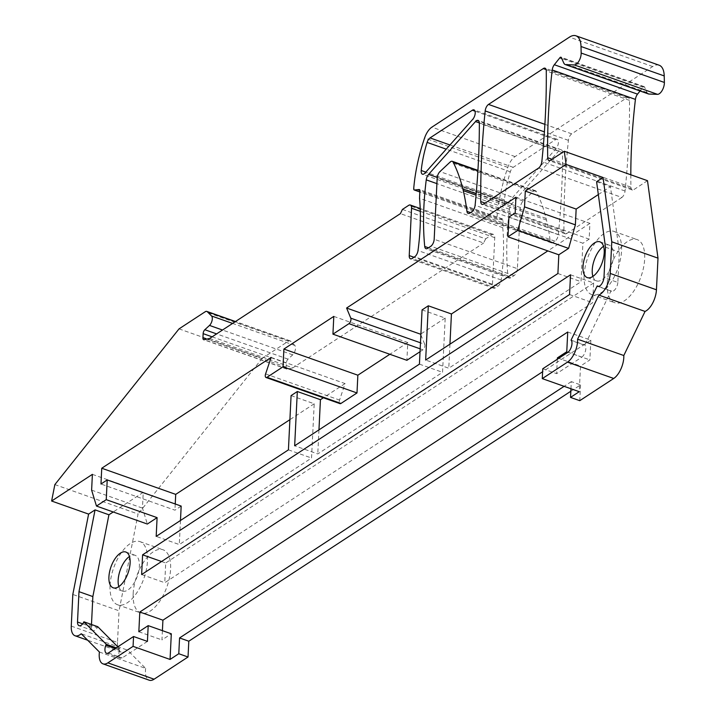 <?xml version="1.0" encoding="UTF-8"?>
<svg xmlns="http://www.w3.org/2000/svg" width="716" height="716" viewBox="0 0 716 716"><rect width="100%" height="100%" fill="white"/><g stroke="black" fill="none" stroke-linecap="round" stroke-linejoin="round"><path stroke-width="0.54" stroke-dasharray="3.58 2.69" d="M598.639 286.436L611.07 290.83L584.936 345.058L585.339 345.47L571.475 340.565M571.064 340.163L584.936 345.058M542.764 368.758L556.627 373.654L581.84 357.159L567.976 352.263M581.84 357.159A7.062 3.374 -70.5 0 0 583.576 355.252L583.612 355.208A7.062 3.374 -70.5 0 0 584.999 352.442A7.062 3.374 -70.5 0 0 585.339 345.47M557.334 359.217L556.627 373.654M557.406 357.875L580.515 366.046L579.262 391.688M596.589 181.721L610.462 186.625L619.34 252.086L617.854 282.435L603.982 277.531M598.334 194.564L610.462 186.625M605.467 247.181L619.34 252.086M617.854 282.435A7.062 3.374 -70.5 0 1 617.219 285.46L617.201 285.505A7.062 3.374 -70.5 0 1 615.885 288.351A7.062 3.374 -70.5 0 1 611.58 291.278A7.062 3.374 -70.5 0 1 611.473 291.233L597.824 286.409M570.831 391.249L580.551 384.895L571.305 381.628L570.956 388.752M580.551 384.895L579.772 400.674M567.725 332.027L590.843 340.198L542.612 371.747M162.407 630.653L161.95 639.925L171.312 633.794M571.305 381.628L564.11 386.336M590.843 340.198L589.877 359.924L580.515 366.046M647.497 180.683L633.821 189.633L550.604 160.223M630.814 174.785A446.551 213.404 -70.5 0 0 630.93 187.153L552.054 159.274M630.93 187.153A5.585 2.667 -70.5 0 0 632.201 189.964A5.585 2.667 -70.5 0 0 633.821 189.633M648.428 93.939A8.377 4.001 -70.5 0 1 647.04 92.525L644.534 87.003A2.229 1.065 -70.5 0 0 644.167 86.627A2.229 1.065 -70.5 0 0 643.04 87.209L640.05 90.977M659.159 65.219A22.33 10.668 -70.5 0 0 652.679 66.543L515.081 156.571A14.517 6.936 -70.5 0 0 507.805 167.392A111.633 53.351 -70.5 0 0 496.931 217.986A2.229 1.065 -70.5 0 0 497.423 219.391A2.229 1.065 -70.5 0 0 497.665 219.418L419.836 191.906M402.428 209.43L485.645 238.849L491.883 234.767A5.585 2.667 -70.5 0 1 493.503 234.436A5.585 2.667 -70.5 0 1 494.756 237.658L492.447 285.004A5.585 2.667 -70.5 0 0 493.7 288.226A5.585 2.667 -70.5 0 0 495.32 287.895L497.924 286.185A5.585 2.667 -70.5 0 0 501.218 279.965A167.454 80.022 -70.5 0 0 502.739 227.661L503.097 220.268A2.229 1.065 -70.5 0 0 502.596 218.98A2.229 1.065 -70.5 0 0 502.355 218.953L497.665 219.418M502.739 227.661L419.522 198.251M485.645 238.849L483.631 243.028L400.414 213.619M209.654 338.435L292.871 367.845L483.631 243.028M292.871 367.845L287.385 369.143L204.176 339.724M179.045 328.868L262.253 358.277L288.423 341.165A5.585 2.667 -70.5 0 1 290.043 340.834A5.585 2.667 -70.5 0 1 290.553 341.165L294.777 345.407A5.585 2.667 -70.5 0 1 295.305 349.873A5.585 2.667 -70.5 0 1 292.701 354.841L288.029 359.137A3.347 1.602 -70.5 0 0 286.346 363.066L286.14 367.192A3.347 1.602 -70.5 0 0 286.892 369.125A3.347 1.602 -70.5 0 0 287.385 369.143M54.855 484.598L138.063 514.016L119.044 610.793L72.817 594.45M262.253 358.277L138.063 514.016M71.269 626.097L117.496 642.44L119.044 610.793M117.496 642.44A16.745 8.001 -70.5 0 0 121.273 652.106A16.745 8.001 -70.5 0 0 127.457 650.101L81.23 633.758M99.426 652.034L145.652 668.377L127.457 650.101M145.652 668.377A16.745 8.001 -70.5 0 0 149.232 680.2M538.665 168.036L621.882 197.446A5.585 2.667 -70.5 0 0 625.05 191.029A558.185 266.746 -70.5 0 0 629.489 100.374A5.585 2.667 -70.5 0 0 628.218 97.591A5.585 2.667 -70.5 0 0 626.455 98.02L571.717 133.838A5.585 2.667 -70.5 0 0 568.397 140.345A558.185 266.746 -70.5 0 0 563.957 230.982A5.585 2.667 -70.5 0 0 565.228 233.783A5.585 2.667 -70.5 0 0 566.848 233.452L483.631 204.042M621.882 197.446L566.848 233.452M626.455 98.02L546.111 69.613M508.226 202.449L556.019 148.66A5.585 2.667 -70.5 0 0 558.373 143.173A5.585 2.667 -70.5 0 0 557.173 139.307A5.585 2.667 -70.5 0 0 555.553 139.638L513.229 167.329A5.585 2.667 -70.5 0 0 510.32 171.813A78.142 37.348 -70.5 0 0 504.431 199.916A5.585 2.667 -70.5 0 0 505.657 203.621A5.585 2.667 -70.5 0 0 508.226 202.449L425.009 173.039M517.391 268.679A5.585 2.667 -70.5 0 1 514.034 275.651L510.794 277.772A5.585 2.667 -70.5 0 1 509.174 278.103A5.585 2.667 -70.5 0 1 507.93 275.884A223.276 106.702 -70.5 0 1 509.461 209.278A5.585 2.667 -70.5 0 1 511.806 203.809L558.731 150.987A5.585 2.667 -70.5 0 1 561.299 149.814A5.585 2.667 -70.5 0 1 562.57 152.651A558.185 266.746 -70.5 0 1 558.319 234.687A5.585 2.667 -70.5 0 1 554.998 241.211L552.994 242.518A5.585 2.667 -70.5 0 1 551.374 242.849A5.585 2.667 -70.5 0 1 550.157 240.773A223.276 106.702 -70.5 0 0 546.469 220.054L546.066 218.407A223.276 106.702 -70.5 0 0 536.365 191.575A5.585 2.667 -70.5 0 0 535.487 190.733A5.585 2.667 -70.5 0 0 533.295 191.521L523.163 201.008A5.585 2.667 -70.5 0 0 520.389 207.524L517.391 268.679L434.182 239.26M110.049 585.428A33.491 16.003 109.5 0 1 120.968 553.226A33.491 16.003 109.5 0 1 139.933 541.609A33.491 16.003 109.5 0 1 147.478 560.941A33.491 16.003 109.5 0 1 136.568 593.143A33.491 16.003 109.5 0 1 117.603 604.76A33.491 16.003 109.5 0 1 110.049 585.428M133.167 593.6A33.491 16.003 109.5 0 1 144.086 561.398A33.491 16.003 109.5 0 1 163.042 549.781A33.491 16.003 109.5 0 1 170.596 569.113A33.491 16.003 109.5 0 1 159.677 601.315A33.491 16.003 109.5 0 1 140.721 612.932A33.491 16.003 109.5 0 1 133.167 593.6M584.131 275.23A33.491 16.003 109.5 0 1 595.05 243.028A33.491 16.003 109.5 0 1 614.006 231.411A33.491 16.003 109.5 0 1 621.56 250.743A33.491 16.003 109.5 0 1 610.641 282.945A33.491 16.003 109.5 0 1 591.685 294.562A33.491 16.003 109.5 0 1 584.131 275.23M607.249 283.402A33.491 16.003 109.5 0 1 618.168 251.2A33.491 16.003 109.5 0 1 637.124 239.583A33.491 16.003 109.5 0 1 644.677 258.915A33.491 16.003 109.5 0 1 633.758 291.117A33.491 16.003 109.5 0 1 614.802 302.734A33.491 16.003 109.5 0 1 607.249 283.402M147.424 641.411L122.212 657.906A7.062 3.374 -70.5 0 1 120.548 658.219L120.53 658.21A7.062 3.374 -70.5 0 1 120.413 658.174L106.541 653.269M92.391 474.359L143.245 492.34L142.466 508.118L147.326 524.04M143.245 492.34L113.218 511.985M91.487 624.486L91.371 626.921A7.062 3.374 -70.5 0 0 91.746 629.274L91.764 629.31M91.755 629.31A7.062 3.374 -70.5 0 0 92.865 630.572A7.062 3.374 -70.5 0 0 92.973 630.608A7.062 3.374 -70.5 0 0 97.278 627.681L83.414 622.777M97.752 626.697L97.278 627.681M115.124 648.562L119.661 650.173L120.136 649.179L117.791 646.825M119.661 650.173A7.062 3.374 -70.5 0 0 119.321 657.145A7.062 3.374 -70.5 0 0 120.413 658.174M566.759 351.753L589.877 359.924M138.841 631.754L161.95 639.925M118.82 586.601A18.974 9.066 -70.5 0 0 119.071 587.317A18.974 9.066 -70.5 0 0 122.445 591.076A18.974 9.066 -70.5 0 0 135.44 580.631A18.974 9.066 -70.5 0 0 138.465 559.053A18.974 9.066 -70.5 0 0 135.091 555.294A18.974 9.066 -70.5 0 0 129.462 556.493M592.902 276.403A18.974 9.066 -70.5 0 0 593.152 277.119A18.974 9.066 -70.5 0 0 596.526 280.878A18.974 9.066 -70.5 0 0 609.522 270.433A18.974 9.066 -70.5 0 0 612.547 248.855A18.974 9.066 -70.5 0 0 609.173 245.096A18.974 9.066 -70.5 0 0 603.543 246.295M108.349 653.001L122.212 657.906M508.933 217.082L582.905 243.234L581.016 281.701L448.78 368.23L425.662 360.059M557.907 273.53L581.016 281.701M449.952 344.163L448.78 368.23M422.073 309.885L445.191 318.056L442.542 372.311L317.779 453.944L294.661 445.773M419.424 364.14L442.542 372.311M318.96 429.877L317.779 453.944M291.081 395.599L314.199 403.77L311.541 458.025L179.295 544.554L156.186 536.382M288.423 449.854L311.541 458.025M180.477 520.487L179.295 544.554M91.621 490.138L142.466 508.118M82.671 623.851L91.371 626.921M116.269 647.819L120.136 649.179M570.527 274.819L593.636 282.99L592.669 302.716L164.752 582.717L141.634 574.545M569.56 294.545L592.669 302.716M161.548 561.514L165.718 562.982L164.752 582.717M593.636 282.99L165.718 562.982M181.175 506.087L174.937 510.168L100.974 484.016M175.241 503.983L174.937 510.168M271.104 357.418L345.076 383.57L339.563 400.065A3.347 1.602 -70.5 0 0 339.993 403.645M333.799 316.4L407.762 342.552L406.894 360.3M420.032 351.708L422.923 349.82A3.347 1.602 -70.5 0 0 424.758 344.315L420.471 342.794M420.856 334.909L424.758 344.315M515.941 197.222L589.912 223.365L589.143 239.153L582.905 243.234M515.171 213.001L589.143 239.153M314.199 403.77L289.899 419.666M445.191 318.056L420.901 333.951M407.762 342.552L389.844 354.277M345.076 383.57L323.372 397.765M589.912 223.365L547.83 250.904M643.04 87.209L561.72 58.461M644.534 87.003L561.326 57.584M647.04 92.525L563.823 63.106M652.679 66.543L569.462 37.125M515.081 156.571L431.873 127.153M507.805 167.392L424.597 137.982M496.931 217.986L413.723 188.576M502.355 218.953L419.585 189.695M503.097 220.268L419.889 190.85M501.218 279.965L418.01 250.546M497.924 286.185L414.716 256.775M495.32 287.895L412.112 258.476M492.447 285.004L413.973 257.259M494.756 237.658L420.31 211.336M491.883 234.767L408.666 205.349M286.14 367.192L206.736 339.115M286.346 363.066L212.115 336.824M288.029 359.137L216.599 333.889M292.701 354.841L222.506 330.022M294.777 345.407L232.593 323.426M290.553 341.165L235.322 321.636M288.423 341.165L205.206 311.746M625.05 191.02L541.842 161.61M629.489 100.374L546.272 70.956M563.957 230.982L485.081 203.093M568.397 140.345L544.411 131.869M571.717 133.838L544.894 124.351M556.019 148.66L472.802 119.25M555.553 139.638L475.012 111.168M504.431 199.916L425.814 172.126M510.32 171.813L446.229 149.161M513.229 167.329L449.952 144.963M520.389 207.524L437.172 178.105M514.034 275.651L430.826 246.232M510.794 277.772L427.577 248.354M507.93 275.884L428.454 247.79M509.461 209.278L436.903 183.627M511.806 203.809L437.234 177.443M558.731 150.987L479.344 122.919M562.57 152.651L479.353 123.233M558.319 234.687L475.111 205.277M554.998 241.211L471.781 211.793M552.994 242.518L469.786 213.1M550.157 240.773L470.519 212.625M546.469 220.054L476.068 195.164M546.066 218.407L476.203 193.705M536.365 191.575L477.894 170.909M533.295 191.521L450.078 162.102M523.163 201.008L439.955 171.598M265.591 373.922L339.563 400.065M420.176 348.844L422.923 349.82M611.58 291.278L597.717 286.373M632.201 189.964L548.984 160.554M644.167 86.627L560.95 57.208M497.423 219.391L419.836 191.96M502.596 218.98L419.379 189.561M493.7 288.226L410.492 258.807M493.503 234.436L420.211 208.526M286.892 369.125L203.684 339.706M290.043 340.834L235.475 321.538M121.273 652.106L87.674 640.229M565.228 233.783L482.011 204.373M628.218 97.591L545.01 68.172M557.173 139.307L473.956 109.897M505.657 203.621L422.44 174.212M509.174 278.103L425.957 248.685M561.299 149.814L478.082 120.395M551.374 242.849L468.166 213.431M535.487 190.733L477.93 170.381M139.933 541.609L163.042 549.781M117.603 604.76L140.721 612.932M614.006 231.411L637.124 239.583M591.685 294.562L614.802 302.734M92.973 630.608L79.109 625.712M609.173 245.096L599.927 241.829M596.526 280.878L587.281 277.611M135.091 555.294L125.846 552.027M122.445 591.076L113.2 587.809"/><path stroke-width="1.07" d="M623.806 355.521L577.579 339.178A16.745 8.001 -70.5 0 1 567.493 362.126L542.28 378.621L579.262 391.688L570.527 397.407L579.772 400.674L613.719 378.469A16.745 8.001 -70.5 0 0 623.806 355.521L645.053 311.433A16.745 8.001 -70.5 0 0 656.447 289.792L610.22 273.449A16.745 8.001 -70.5 0 1 598.827 295.09L645.053 311.433M598.827 295.09L577.579 339.178M597.824 286.409L597.198 285.926L571.064 340.163L571.475 340.565A7.062 3.374 -70.5 0 1 571.431 346.634A7.062 3.374 -70.5 0 1 567.976 352.263L542.764 368.758L542.28 378.621M597.609 286.337A7.062 3.374 -70.5 0 0 597.717 286.373A7.062 3.374 -70.5 0 0 603.982 277.531L605.467 247.181L596.589 181.721L603.051 177.496L611.768 241.802L610.22 273.449M597.198 285.926L598.639 286.436M222.506 330.022L209.493 325.422A5.585 2.667 -70.5 0 0 212.088 320.455A5.585 2.667 -70.5 0 0 211.56 315.989L207.345 311.746A5.585 2.667 -70.5 0 0 206.826 311.415A5.585 2.667 -70.5 0 0 205.206 311.746L179.045 328.868L54.855 484.598L51.624 501.03L88.605 514.106L95.067 509.882L78.984 591.667L77.507 622.016A7.062 3.374 -70.5 0 0 79.109 625.712A7.062 3.374 -70.5 0 0 83.414 622.777L83.888 621.792L106.272 644.284L105.798 645.268A7.062 3.374 -70.5 0 0 106.541 653.269A7.062 3.374 -70.5 0 0 108.349 653.001L133.552 636.506L147.424 641.411L148.194 625.632L138.841 631.754L139.799 612.019L567.725 332.027L566.759 351.753L557.406 357.875L557.334 359.217M611.768 241.802L657.995 258.145L656.447 289.792M657.995 258.145L647.497 180.683L564.289 151.273L550.604 160.223A5.585 2.667 -70.5 0 1 548.984 160.554A5.585 2.667 -70.5 0 1 547.722 157.744L552.054 159.274M51.624 501.03L92.391 474.359L91.621 490.138L96.472 506.06L106.245 499.661L107.212 479.935L100.974 484.016L101.744 468.237L271.104 357.418L265.591 373.922A3.347 1.602 -70.5 0 0 266.021 377.493A3.347 1.602 -70.5 0 0 266.996 377.296L283.026 366.807L283.894 349.059L333.799 316.4L332.931 334.157L348.96 323.668A3.347 1.602 -70.5 0 0 350.795 318.173L346.589 308.032L515.941 197.222L515.171 213.001L508.933 217.082L507.966 236.808L517.749 230.409L524.533 206.879L525.302 191.1L566.07 164.42L564.289 151.273M566.07 164.42L603.051 177.496M525.302 191.1L576.156 209.072L598.334 194.564M570.956 388.752L570.527 397.407M542.612 371.747L162.917 620.19L162.407 630.653M148.194 625.632L171.312 633.794L170.059 659.445L172.547 657.807A11.161 5.334 -70.5 0 0 172.556 657.807L178.785 653.726L179.26 644.024A11.161 5.334 -70.5 0 0 179.269 643.863L179.564 637.947L564.11 386.336M88.605 514.106L72.817 594.45L71.269 626.097A16.745 8.001 -70.5 0 0 75.046 635.763A16.745 8.001 -70.5 0 0 81.23 633.758L99.426 652.034A16.745 8.001 -70.5 0 0 103.006 663.857L149.232 680.2A16.745 8.001 -70.5 0 0 154.092 679.207L188.031 657.002L178.785 653.726M133.552 636.506L133.069 646.369L170.059 659.445M133.069 646.369L107.865 662.864L154.092 679.207M188.031 657.002L188.809 641.214L179.564 637.947M188.809 641.214L570.831 391.249M657.494 94.342L574.277 64.923A8.377 4.001 -70.5 0 0 581.168 53.047L581.007 46.504A22.33 10.668 -70.5 0 0 575.941 35.8L659.159 65.219A22.33 10.668 -70.5 0 1 664.215 75.923L664.376 82.456A8.377 4.001 -70.5 0 1 657.494 94.342L649.018 94.056A8.377 4.001 -70.5 0 1 648.428 93.939L565.21 64.529A8.377 4.001 -70.5 0 1 563.823 63.106L561.326 57.584A2.229 1.065 -70.5 0 0 560.95 57.208A2.229 1.065 -70.5 0 0 559.822 57.799L554.318 64.726A5.585 2.667 -70.5 0 0 552.206 69.989A446.551 213.404 -70.5 0 0 547.722 157.744M640.05 90.977L637.535 94.145A5.585 2.667 -70.5 0 0 635.414 99.399A446.551 213.404 -70.5 0 0 630.814 174.785M565.21 64.529A8.377 4.001 -70.5 0 0 565.81 64.637L574.277 64.923M575.941 35.8A22.33 10.668 -70.5 0 0 569.462 37.125L431.873 127.153A14.517 6.936 -70.5 0 0 424.597 137.982A111.633 53.351 -70.5 0 0 413.723 188.576A2.229 1.065 -70.5 0 0 414.215 189.973A2.229 1.065 -70.5 0 0 414.457 190L419.146 189.534A2.229 1.065 -70.5 0 1 419.379 189.561A2.229 1.065 -70.5 0 1 419.889 190.85L419.522 198.251A167.454 80.022 -70.5 0 1 418.01 250.546A5.585 2.667 -70.5 0 1 414.716 256.775L412.112 258.476A5.585 2.667 -70.5 0 1 410.492 258.807A5.585 2.667 -70.5 0 1 409.23 255.585L411.548 208.24A5.585 2.667 -70.5 0 0 410.286 205.018A5.585 2.667 -70.5 0 0 408.666 205.349L402.428 209.43L400.414 213.619L209.654 338.435L204.176 339.724A3.347 1.602 -70.5 0 1 203.684 339.706A3.347 1.602 -70.5 0 1 202.932 337.773L203.129 333.647A3.347 1.602 -70.5 0 1 204.821 329.727L209.493 325.422M103.006 663.857A16.745 8.001 -70.5 0 0 107.865 662.864M541.842 161.61A558.185 266.746 -70.5 0 0 546.272 70.956A5.585 2.667 -70.5 0 0 545.01 68.172A5.585 2.667 -70.5 0 0 543.247 68.602L488.509 104.42A5.585 2.667 -70.5 0 0 485.18 110.926A558.185 266.746 -70.5 0 0 480.749 201.563A5.585 2.667 -70.5 0 0 482.011 204.373A5.585 2.667 -70.5 0 0 483.631 204.042L538.665 168.036A5.585 2.667 -70.5 0 0 541.842 161.61M546.111 69.613L543.247 68.602M472.802 119.25A5.585 2.667 -70.5 0 0 475.164 113.754A5.585 2.667 -70.5 0 0 473.956 109.897A5.585 2.667 -70.5 0 0 472.336 110.228L430.012 137.919A5.585 2.667 -70.5 0 0 427.112 142.403A78.142 37.348 -70.5 0 0 421.223 170.506A5.585 2.667 -70.5 0 0 422.44 174.212A5.585 2.667 -70.5 0 0 425.009 173.039L472.802 119.25M437.172 178.105L434.182 239.26A5.585 2.667 -70.5 0 1 430.826 246.232L427.577 248.354A5.585 2.667 -70.5 0 1 425.957 248.685A5.585 2.667 -70.5 0 1 424.722 246.465A223.276 106.702 -70.5 0 1 426.244 179.859A5.585 2.667 -70.5 0 1 428.598 174.391L475.513 121.568A5.585 2.667 -70.5 0 1 478.082 120.395A5.585 2.667 -70.5 0 1 479.353 123.233A558.185 266.746 -70.5 0 1 475.111 205.268A5.585 2.667 -70.5 0 1 471.781 211.793L469.786 213.1A5.585 2.667 -70.5 0 1 468.166 213.431A5.585 2.667 -70.5 0 1 466.939 211.354A223.276 106.702 -70.5 0 0 463.261 190.635L462.858 188.988A223.276 106.702 -70.5 0 0 453.156 162.165A5.585 2.667 -70.5 0 0 452.279 161.315A5.585 2.667 -70.5 0 0 450.078 162.102L439.955 171.598A5.585 2.667 -70.5 0 0 437.172 178.105M507.966 236.808L558.82 254.789L568.602 248.389L575.378 224.86L576.156 209.072M558.82 254.789L558.149 268.598A5.585 2.667 -70.5 0 1 558.149 268.634L557.907 273.53L425.662 360.059L428.311 305.804L422.073 309.885L419.424 364.14L294.661 445.773L297.319 391.518L291.081 395.599L288.423 449.854L156.186 536.382L156.419 531.487A5.585 2.667 -70.5 0 1 156.428 531.451L157.099 517.641L147.326 524.04L96.472 506.06M113.218 511.985L108.93 514.786L92.856 596.571L91.487 624.486M117.791 646.825L97.752 626.697L83.888 621.792M603.302 245.588A18.974 9.066 -70.5 0 0 599.927 241.829A18.974 9.066 -70.5 0 0 586.932 252.274A18.974 9.066 -70.5 0 0 583.907 273.843A18.974 9.066 -70.5 0 0 587.281 277.611A18.974 9.066 -70.5 0 0 600.277 267.166A18.974 9.066 -70.5 0 0 603.302 245.588M570.527 274.819L569.56 294.545L141.634 574.545L142.6 554.819L570.527 274.819M129.22 555.786A18.974 9.066 -70.5 0 0 125.846 552.027A18.974 9.066 -70.5 0 0 112.851 562.472A18.974 9.066 -70.5 0 0 109.825 584.041A18.974 9.066 -70.5 0 0 113.2 587.809A18.974 9.066 -70.5 0 0 126.195 577.365A18.974 9.066 -70.5 0 0 129.22 555.786M524.533 206.879L575.378 224.86M139.799 612.019L162.917 620.19M95.067 509.882L108.93 514.786M129.462 556.493A18.974 9.066 -70.5 0 0 118.82 586.601M603.543 246.295A18.974 9.066 -70.5 0 0 592.902 276.403M517.749 230.409L568.602 248.389M428.311 305.804L451.429 313.975L449.952 344.163M297.319 391.518L320.437 399.689L318.96 429.877M107.212 479.935L181.175 506.087L180.477 520.487M106.245 499.661L157.099 517.641M78.984 591.667L92.856 596.571M77.507 622.016L82.671 623.851M106.272 644.284L116.269 647.819M105.798 645.268L115.124 648.562M142.6 554.819L161.548 561.514M101.744 468.237L175.715 494.38L175.241 503.983M266.021 377.493L339.993 403.645A3.347 1.602 -70.5 0 0 340.959 403.448L356.989 392.959L283.026 366.807M283.894 349.059L357.857 375.202L356.989 392.959M332.931 334.157L406.894 360.3L420.032 351.708M346.589 308.032L420.552 334.184L420.856 334.909M289.899 419.666L175.715 494.38M389.844 354.277L357.857 375.202M323.372 397.765L320.437 399.689M547.83 250.904L451.429 313.975M613.719 378.469L567.493 362.126M635.414 99.399L552.206 69.989M637.535 94.145L554.318 64.726M561.72 58.461L559.822 57.799M649.018 94.056L565.81 64.637M664.376 82.456L581.168 53.047M664.215 75.923L581.007 46.504M419.836 191.906L414.457 190M413.973 257.259L409.23 255.585M420.31 211.336L411.548 208.24M206.736 339.115L202.932 337.773M212.115 336.824L203.129 333.647M216.599 333.889L204.821 329.727M232.593 323.426L211.56 315.989M235.322 321.636L207.345 311.746M485.081 203.093L480.749 201.563M544.411 131.869L485.18 110.926M544.894 124.351L488.509 104.42M475.012 111.168L472.336 110.228M425.814 172.126L421.223 170.506M446.229 149.161L427.112 142.403M449.952 144.963L430.012 137.919M428.454 247.79L424.722 246.465M436.903 183.627L426.244 179.859M437.234 177.443L428.598 174.391M479.344 122.919L475.513 121.568M470.519 212.625L466.939 211.354M476.068 195.164L463.261 190.635M476.203 193.705L462.858 188.988M477.894 170.909L453.156 162.165M340.959 403.448L266.996 377.296M348.96 323.668L420.176 348.844M420.471 342.794L350.795 318.173M419.836 191.96L414.215 189.973M420.211 208.526L410.286 205.018M235.475 321.538L206.826 311.415M87.674 640.229L75.046 635.763M477.93 170.381L452.279 161.315"/></g></svg>
